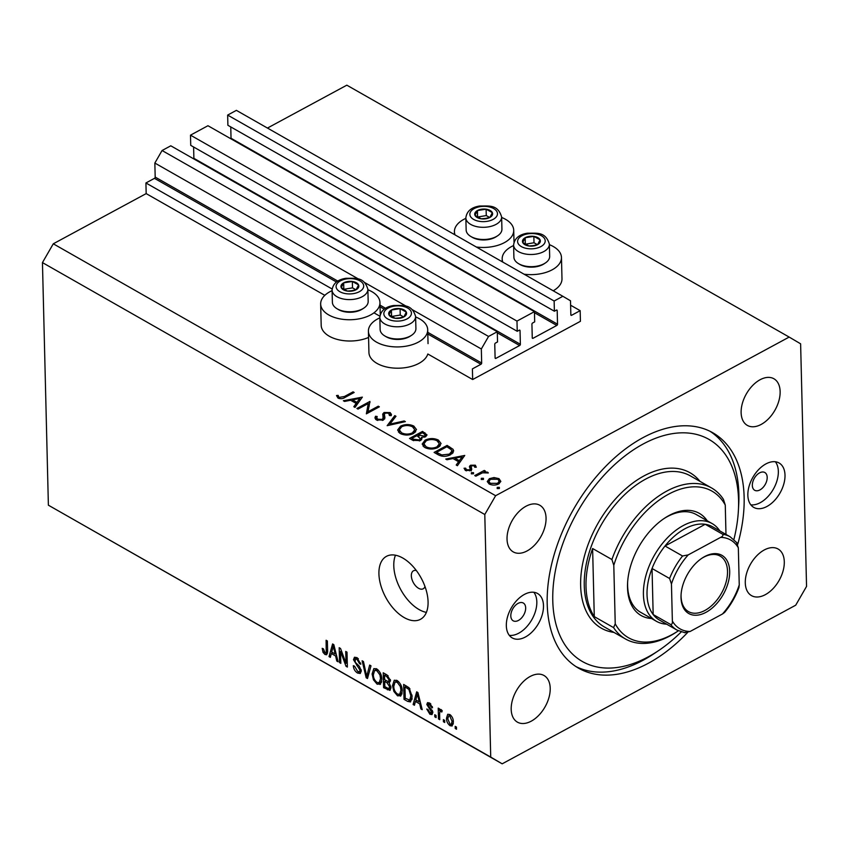 <?xml version="1.0" encoding="UTF-8"?>
<svg xmlns="http://www.w3.org/2000/svg" width="849" height="849" viewBox="0 0 849 849"><rect width="100%" height="100%" fill="white"/><g stroke="black" fill="none" stroke-linecap="round" stroke-linejoin="round"><path stroke-width="1.27" d="M472.405 368.891L472.66 379.535L580.419 321.304L580.164 310.66L571.61 315.276A1.019 0.626 119.7 0 1 570.846 314.83L570.507 300.79L562.866 296.29L554.132 301.013L554.386 311.222L556.424 310.118A1.019 0.626 119.7 0 1 557.188 310.564L557.528 324.191A1.019 0.626 119.7 0 1 556.806 325.443L533.023 338.295A1.019 0.626 119.7 0 1 532.259 337.838L531.93 324.222A1.019 0.626 119.7 0 1 532.652 322.97L534.69 321.867L534.446 311.647L516.977 321.092L517.232 331.301L519.27 330.197L520.034 330.643L520.373 344.269A1.019 0.626 119.7 0 1 519.641 345.522L495.869 358.374A1.019 0.626 119.7 0 1 495.105 357.917L494.765 344.301A1.019 0.626 119.7 0 1 495.487 343.049L497.535 341.945L497.281 331.736L488.557 336.448L481.33 348.981L481.67 363.022A1.019 0.626 119.7 0 1 480.948 364.274L472.405 368.891M497.281 331.736L170.798 145.805L162.063 150.517L154.847 163.05L155.187 177.091A1.019 0.626 119.7 0 1 154.465 178.343L145.922 182.97L332.139 289.01M373.942 312.825L379.874 316.199M145.922 182.97L146.177 193.604L324.827 295.346M379.843 317.844A29.651 16.428 -1.4 0 0 377.688 318.895A29.651 16.428 -1.4 0 0 368.413 331.216L368.933 352.494A29.651 16.428 -1.4 0 0 387.027 367.097A29.651 16.428 -1.4 0 0 418.939 363.372A29.651 16.428 -1.4 0 0 427.822 353.991L472.66 379.535M154.847 163.05L359.116 279.385M364.433 282.409L406.862 306.574M412.179 309.598L481.33 348.981M162.063 150.517L488.557 336.448M193.763 158.88A1.019 0.626 119.7 0 0 193.88 158.338L520.373 344.269M193.604 147.004L193.88 158.338M520.034 330.643A1.019 0.626 119.7 0 0 519.27 330.197M516.977 321.092L190.494 135.161L190.738 145.37L517.232 331.301M190.494 135.161L207.952 125.726L534.446 311.647M230.917 138.801A1.019 0.626 119.7 0 0 231.034 138.26L557.528 324.191M230.758 126.925L231.034 138.26M562.866 296.29L236.383 110.359L227.649 115.082L227.893 125.291L554.386 311.222M227.649 115.082L554.132 301.013M570.613 305.226L580.164 310.66M416.328 570.517A10.23 5.763 -118.4 0 0 413.495 570.783A10.23 5.763 -118.4 0 0 411.341 575.781A10.23 5.763 -118.4 0 0 415.702 585.937A10.23 5.763 -118.4 0 0 423.227 588.771A10.23 5.763 -118.4 0 0 424.988 586.553M465.868 218.363A29.651 16.428 -1.4 0 0 463.713 219.424A29.651 16.428 -1.4 0 0 454.427 231.745A29.651 16.428 -1.4 0 0 455.064 234.897M476.321 247.006A29.651 16.428 -1.4 0 0 504.433 242.612A29.651 16.428 -1.4 0 0 513.719 230.291A29.651 16.428 -1.4 0 0 501.642 217.482M549.388 244.682A29.651 16.428 178.6 0 1 561.465 257.48L561.985 278.759A29.651 16.428 178.6 0 1 553.219 290.793M502.81 262.086A29.651 16.428 178.6 0 1 502.173 258.934A29.651 16.428 178.6 0 1 511.459 246.613A29.651 16.428 178.6 0 1 513.613 245.552M561.465 257.48A29.651 16.428 178.6 0 1 552.179 269.802A29.651 16.428 178.6 0 1 524.066 274.195M368.562 337.446A29.651 16.428 178.6 0 1 337.722 339.536A29.651 16.428 178.6 0 1 321.187 325.305L320.667 304.027A29.651 16.428 178.6 0 1 329.953 291.706A29.651 16.428 178.6 0 1 332.097 290.655M367.882 289.774A29.651 16.428 178.6 0 1 379.959 302.584A29.651 16.428 178.6 0 1 370.673 314.905A29.651 16.428 178.6 0 1 338.762 318.63A29.651 16.428 178.6 0 1 320.667 304.027M368.413 331.216A29.651 16.428 -1.4 0 0 386.507 345.819A29.651 16.428 -1.4 0 0 418.419 342.094A29.651 16.428 -1.4 0 0 427.705 329.773A29.651 16.428 -1.4 0 0 415.628 316.964M378.919 573.818A35.785 20.174 -118.4 0 0 394.191 609.359A35.785 20.174 -118.4 0 0 420.51 619.292A35.785 20.174 -118.4 0 0 428.076 601.803A35.785 20.174 -118.4 0 0 412.805 566.262A35.785 20.174 -118.4 0 0 386.486 556.328A35.785 20.174 -118.4 0 0 378.919 573.818M395.475 555.204A35.785 20.174 -118.4 0 0 393.787 565.784A35.785 20.174 -118.4 0 0 426.378 612.384M510.811 615.928A10.23 6.272 119.7 0 0 513.178 620.799A10.23 6.272 119.7 0 0 521.307 618.21A10.23 6.272 119.7 0 0 525.669 607.895A10.23 6.272 119.7 0 0 523.302 603.023A10.23 6.272 119.7 0 0 515.173 605.613A10.23 6.272 119.7 0 0 510.811 615.928M752.331 485.405A10.23 6.272 119.7 0 0 754.697 490.276A10.23 6.272 119.7 0 0 762.827 487.687A10.23 6.272 119.7 0 0 767.188 477.371A10.23 6.272 119.7 0 0 764.822 472.511A10.23 6.272 119.7 0 0 756.692 475.1A10.23 6.272 119.7 0 0 752.331 485.405M785.007 475.153A25.566 15.664 -60.3 0 1 774.097 500.931A25.566 15.664 -60.3 0 1 753.774 507.405A25.566 15.664 -60.3 0 1 747.852 495.232A25.566 15.664 -60.3 0 1 758.762 469.455A25.566 15.664 -60.3 0 1 779.085 462.981A25.566 15.664 -60.3 0 1 785.007 475.153M775.36 461.75A25.566 15.664 -60.3 0 1 778.342 471.354A25.566 15.664 -60.3 0 1 769.449 494.85A25.566 15.664 -60.3 0 1 750.824 504.826M506.333 625.755A25.566 15.664 119.7 0 0 512.255 637.928A25.566 15.664 119.7 0 0 532.578 631.454A25.566 15.664 119.7 0 0 543.487 605.677A25.566 15.664 119.7 0 0 537.555 593.493A25.566 15.664 119.7 0 0 517.243 599.967A25.566 15.664 119.7 0 0 506.333 625.755M509.304 635.349A25.566 15.664 119.7 0 0 527.929 625.373A25.566 15.664 119.7 0 0 536.823 601.877A25.566 15.664 119.7 0 0 533.841 592.273M737.739 544.283A135.49 83.043 119.7 0 0 744.138 497.238A135.49 83.043 119.7 0 0 712.714 432.714A135.49 83.043 119.7 0 0 605.05 467.024A135.49 83.043 119.7 0 0 547.202 603.66A135.49 83.043 119.7 0 0 578.615 668.195A135.49 83.043 119.7 0 0 687.584 632.526M511.194 709.361A26.839 16.449 119.7 0 0 517.423 722.149A26.839 16.449 119.7 0 0 538.754 715.346A26.839 16.449 119.7 0 0 550.216 688.284A26.839 16.449 119.7 0 0 543.986 675.496A26.839 16.449 119.7 0 0 522.655 682.288A26.839 16.449 119.7 0 0 511.194 709.361M745.284 582.86A26.839 16.449 119.7 0 0 751.514 595.637A26.839 16.449 119.7 0 0 772.845 588.845A26.839 16.449 119.7 0 0 784.296 561.773A26.839 16.449 119.7 0 0 778.077 548.995A26.839 16.449 119.7 0 0 756.746 555.787A26.839 16.449 119.7 0 0 745.284 582.86M741.124 412.625A26.839 16.449 119.7 0 0 747.353 425.402A26.839 16.449 119.7 0 0 768.685 418.61A26.839 16.449 119.7 0 0 780.135 391.538A26.839 16.449 119.7 0 0 773.917 378.76A26.839 16.449 119.7 0 0 752.585 385.552A26.839 16.449 119.7 0 0 741.124 412.625M507.033 539.126A26.839 16.449 119.7 0 0 513.263 551.914A26.839 16.449 119.7 0 0 534.594 545.111A26.839 16.449 119.7 0 0 546.056 518.049A26.839 16.449 119.7 0 0 539.826 505.261A26.839 16.449 119.7 0 0 518.495 512.053A26.839 16.449 119.7 0 0 507.033 539.126M502.173 763.824L795.715 605.199L806.55 586.404L800.618 343.813L789.167 337.074L495.625 495.71L484.79 514.505L490.722 757.085L502.173 763.824L48.382 505.187L490.722 757.085M368.233 403.572L358.013 409.091L356.909 408.465L369.92 401.439L368.031 411.723L378.272 406.193L379.365 406.82L366.365 413.856L368.233 403.572L368.328 407.828L367.171 413.421M383.207 420.128L382.782 413.962L384.077 412.497L390.137 412.582L391.442 414.408L391.209 415.639L389.415 415.501L388.683 413.23L385.234 413.102L384.364 414.471L384.926 417.517L383.419 420.022L376.383 419.926L374.929 417.973L375.491 416.265L377.189 416.498L376.797 417.835L377.72 419.204L382.326 419.385L383.26 417.57L383.324 420.064M382.74 414.365L382.803 415.023M389.415 415.501L389.574 414.482L389.595 415.511M387.155 425.689L394.806 415.617L395.984 416.286L389.84 424.16L404.177 420.955L405.366 421.624L387.155 425.689M400.24 433.51L397.619 430.05L400.537 426.156C405.047 424.086 409.462 424.054 413.813 426.06L416.498 429.573L413.516 433.478C408.985 435.537 404.559 435.548 400.24 433.51M424.808 447.508L422.186 444.038L425.105 440.153C429.615 438.084 434.041 438.052 438.381 440.058L441.077 443.56L438.095 447.476C433.563 449.535 429.138 449.546 424.808 447.508M445.757 459.065L464.753 455.446L457.42 465.698L456.221 465.019L458.566 461.729L452.995 458.556L446.967 459.744L445.757 459.065M497.185 488.536L497.238 487.368L499.35 487.358L499.286 488.536L497.185 488.536L497.238 487.368L497.27 488.578M499.382 488.483L499.35 487.358L499.286 488.536M267.456 128.061L346.827 85.176L789.167 337.074M146.177 193.604L53.285 243.801L495.625 495.71M489.395 478.666L494.001 477.552L498.989 478.645L500.836 481.436L498.692 483.962C495.423 485.437 492.24 485.437 489.151 483.962L487.252 481.542L489.395 478.666L489.427 480.099M481.277 479.473L481.33 478.305L483.442 478.305L483.378 479.473L481.277 479.473L481.33 478.305L481.362 479.515M483.463 479.42L483.442 478.305L483.378 479.473M475.843 476.193L474.74 475.567L484.248 470.431L485.352 471.057L483.951 471.821L487.708 472.224L488.345 472.946L482.497 472.819L475.843 476.193M471.344 473.816L471.407 472.649L473.519 472.649L473.455 473.816L471.344 473.816L471.407 472.649L471.439 473.869M473.54 473.763L473.519 472.649L473.455 473.816M474.729 467.237L474.177 465.804L471.726 465.836L471.174 466.472L471.757 469.38L470.707 470.41L465.326 470.399L464.053 468.234L465.666 468.181L466.441 469.73L469.55 469.805L470.155 469.147L469.529 466.26L470.579 465.231L475.344 465.178L476.289 467.215L474.782 467.237M471.174 466.472L471.248 470.919M465.666 468.181L465.687 470.579M470.155 469.147L470.208 470.643L470.155 469.147M469.455 466.727L469.55 467.268M450.522 454.746C446.107 456.868 441.904 456.826 437.914 454.597L434.104 452.421L447.105 445.396L453.016 449.28L453.684 450.925L450.522 454.746M412.847 440.323L409.526 438.434L422.537 431.398L427.015 434.932L425.614 436.736L421.422 437.415L421.985 438.636L420.467 440.567L412.847 440.323M343.367 400.749L362.353 397.13L355.02 407.393L353.821 406.713L356.177 403.424L350.605 400.25L344.567 401.439L343.367 400.749M339.356 397.364L344.407 396.515L353.067 391.845L354.171 392.471L345.384 397.215C343.113 398.818 340.64 399.094 337.966 398.043L336.501 395.549L338.146 395.379L339.388 398.606M340.534 651.48L340.831 663.334L339.547 662.602L339.186 647.713L340.545 648.487L346.021 663.313L345.734 651.438L347.008 652.159L347.368 667.059L346.01 666.285L340.534 651.48L341.468 650.971M361.313 670.912L360.252 673.49L357.546 673.045C354.956 671.379 353.545 668.927 353.322 665.68L354.585 666.21L357.62 671.368L359.435 671.697L360.04 670.232L353.481 659.684L354.468 657.243L356.951 657.635L360.836 664.236L359.562 663.706L357.036 659.397L355.317 659.068L355.2 662.188L359.329 666.274L361.313 670.912M370.992 665.828L367.49 678.51L366.174 677.767L362.13 660.777L363.446 661.52L366.715 676.356L369.665 665.064L370.992 665.828M380.692 683.986L377.136 684.198L373.454 679.805L372.085 673.989L373.836 668.609L376.776 668.927C380.119 671.591 381.806 675.072 381.817 679.349L380.023 684.538M401.121 695.618L397.565 695.83L393.883 691.436L392.514 685.621L394.265 680.24L397.194 680.558C400.548 683.222 402.224 686.703 402.246 690.98L400.441 696.169M415.405 701.423L414.439 705.254L413.113 704.5L416.679 691.839L417.92 692.551L422.208 709.679L420.881 708.926L419.703 703.863L415.405 701.423L416.955 700.584M456.465 727.094L456.518 729.217L455.244 728.495L455.191 726.362L456.465 727.094M53.285 243.801L42.45 262.596L484.79 514.505M42.45 262.596L48.382 505.187M453.355 721.958L452.146 725.969L450.066 725.725C447.625 723.783 446.436 721.257 446.489 718.169L447.71 714.274L449.79 714.508C452.188 716.418 453.377 718.912 453.355 721.958M444.664 720.366L444.706 722.488L443.433 721.767L443.38 719.634L444.664 720.366M439.623 714.062L439.761 719.676L438.487 718.944L438.222 708.119L439.495 708.841L439.538 710.571L441.002 709.509L442.223 710.772L441.777 712.046L440.907 711.366L439.803 711.971L439.623 714.062M440.27 709.446L441.002 709.509M442.159 710.687L439.803 711.971M436.046 715.452L436.099 717.585L434.815 716.853L434.762 714.731L436.046 715.452M432.82 712.47L431.992 714.582L429.891 714.242L426.76 709.021L428.034 709.562L429.934 712.746L431.547 712.003L426.803 704.468L427.546 702.643L429.562 702.993L432.544 707.748L431.281 707.217L429.647 704.564L428.076 704.978L432.82 712.47M432.799 712.078L431.143 712.969L432.693 711.388M430.114 703.343L428.076 704.978M412.136 696.52L410.513 701.932L407.647 701.38L404.018 699.321L403.657 684.421L409.08 687.786L412.136 696.52M390.986 687.584L389.978 690.396L383.599 687.69L383.228 672.79L387.038 674.966L390.498 680.622L389.203 682.967L390.986 687.584M331.312 653.528L330.346 657.37L329.019 656.606L332.585 643.945L333.827 644.656L338.114 661.785L336.788 661.031L335.61 655.969L331.312 653.528L332.861 652.69M324.976 654.494L323.023 652.35L322.206 648.339L323.48 648.88L324.987 652.785L326.239 652.393L326.101 640.263L327.374 640.984L327.629 651.098L326.716 654.749L324.976 654.494L327.534 653.114M324.987 652.785L327.629 651.629M456.486 727.816L455.244 728.495M453.239 724.017L450.066 725.725M447.837 717.437L446.489 718.169M449.79 716.036L448.654 715.93L447.773 718.891L450.055 724.197L451.212 724.303L452.082 721.342L449.79 716.036L450.946 715.42M453.26 720.705L452.082 721.342M444.674 721.098L443.433 721.767M439.729 718.275L438.487 718.944M441.225 709.658L439.538 710.571M436.057 716.185L434.815 716.853M432.82 712.651L429.891 714.242M432.321 710.273L431.239 710.857M429.552 702.983L426.803 704.468M432.343 706.633L431.281 707.217M430.804 703.938L429.647 704.564M414.874 703.545L413.113 704.5M421.889 708.384L420.881 708.926M420.626 703.365L419.703 703.863M416.838 696.244L415.787 699.916L419.236 701.879L417.337 693.739L416.838 696.244M418.111 693.325L417.337 693.739M420.138 701.391L419.236 701.879M411.882 699.65L407.647 701.38M405.567 698.483L404.018 699.321M404.973 686.894L405.249 698.303L409.749 700.075L410.852 695.766L408.878 689.409L404.973 686.894L406.522 686.056M408.571 687.34L407.127 688.125M409.961 688.826L408.878 689.409M412.052 695.119L410.852 695.766M412.094 698.239L410.46 699.13M394.827 690.927L393.883 691.436M393.819 684.91L392.514 685.621M396.324 681.365L396.557 680.24M401.906 694.132L397.565 695.83M397.247 682.299L395.072 682.044L393.787 686.363C393.787 689.526 395.029 692.105 397.512 694.089L399.656 694.312L400.961 690.205L400.346 686.533L397.247 682.299L398.563 681.588M401.322 686.003L400.346 686.533M402.15 689.568L400.961 690.205M385.138 686.852L383.599 687.69M386.093 674.424L384.555 675.263L384.661 679.709L388.163 681.567L390.498 680.569M390.37 679.529L389.235 680.145L386.635 676.451L384.555 675.263M388.163 681.567L389.235 680.145M386.253 680.611L384.703 681.45L384.83 686.671L388.598 688.635L390.986 687.541M390.848 686.257L389.712 686.873L387.059 682.787L384.703 681.45M388.598 688.635L389.712 686.873M374.398 679.296L373.454 679.805M373.401 673.278L372.085 673.989M375.905 669.734L376.128 668.609M381.477 682.5L377.136 684.198M376.818 670.668L374.642 670.413L373.369 674.732C373.358 677.895 374.6 680.463 377.083 682.458L379.238 682.681L380.543 678.574L379.928 674.902L376.818 670.668L378.145 669.957M380.904 674.371L379.928 674.902M381.721 677.937L380.543 678.574M367.967 676.791L366.174 677.767M368.317 675.496L366.715 676.356M361.313 671.06L357.546 673.045M361.154 669.628L360.04 670.232M357.111 657.731L353.481 659.684M360.708 663.08L359.562 663.706M358.363 658.686L357.036 659.397M340.799 661.933L339.547 662.602M347.262 662.634L346.021 663.313M347.337 665.563L346.01 666.285M330.781 655.661L329.019 656.606M337.796 660.49L336.788 661.031M336.533 655.47L335.61 655.969M332.744 648.349L331.694 652.021L335.143 653.995L333.243 645.856L332.744 648.349M334.018 645.431L333.243 645.856M336.045 653.507L335.143 653.995M324.074 651.788L323.023 652.35M494.022 478.454L494.001 477.552M499.032 480.438L498.989 478.645M497.578 483.336L499.212 481.15L497.822 479.271L490.489 479.303L488.865 481.425L490.319 483.325L497.578 483.336L497.61 484.45M490.34 484.514L490.319 483.325M484.28 471.641L484.248 470.431M483.972 472.469L483.951 471.821M487.729 473.02L487.708 472.224M475.398 467.226L475.344 465.178M471.524 469.773L471.471 467.735M466.472 470.855L466.441 469.73M469.582 470.845L469.55 469.805M469.635 470.516L470.686 469.486L470.579 465.231M470.686 469.486L471.216 469.242M458.63 464.01L458.566 461.729M459.32 460.678L462.121 456.762L454.937 458.184L459.32 460.678L459.383 462.96M462.185 459.044L462.121 456.762M454.968 459.68L454.937 458.184M447.147 446.903L447.105 445.396M451.901 452.453L452.729 453.122M453.101 452.666L453.016 449.28M446.871 446.744L436.535 452.337L441.788 454.958L449.418 454.109L451.87 451.148L451.148 449.588L446.871 446.744M436.577 453.833L436.535 452.337M449.45 455.255L449.418 454.109M441.82 456.146L441.788 454.958M425.147 441.48L425.105 440.153M438.424 441.83L438.381 440.058M439.358 444.876L440.302 445.736M423.046 446.128L423.948 445.237M436.991 446.839L439.326 443.794L437.108 440.811C433.563 439.135 429.934 439.124 426.219 440.78L423.906 443.847L426.102 446.754C429.615 448.484 433.245 448.505 436.991 446.839L437.012 447.985M426.134 448.134L426.102 446.754M422.569 432.905L422.537 431.398M421.486 439.803L421.422 437.415M423.8 433.606L422.303 432.757L418.132 435.006L424.489 436.121L425.275 435.123L423.8 433.606M424.511 437.193L424.489 436.121M418.907 436.97L418.875 435.431M418.175 436.513L418.132 435.006M417.528 436.142L416.795 435.728L411.967 438.339L413.537 439.23L419.364 439.931L420.297 438.657L417.528 436.142M419.385 441.013L419.364 439.931M413.569 440.684L413.537 439.23M411.998 439.835L411.967 438.339M400.569 427.493L400.537 426.156M413.856 427.832L413.813 426.06M414.779 430.878L415.734 431.738M398.468 432.13L399.37 431.239M412.412 432.852L414.758 429.806L412.529 426.814C408.985 425.137 405.355 425.126 401.641 426.782L399.338 429.849L401.524 432.767C405.047 434.486 408.677 434.518 412.412 432.852L412.444 433.988M401.556 434.136L401.524 432.767M394.859 417.729L394.806 415.617M389.861 425.084L389.84 424.16M404.209 421.879L404.177 420.955M375.566 419.321L375.491 416.265M377.752 420.488L377.72 419.204M382.358 420.457L382.326 419.385M382.888 418.217L384.173 416.753L384.077 412.497M390.211 415.564L390.137 412.582M384.512 419.066L384.364 414.471M384.777 418.568L384.714 416.106M368.307 406.629L369.198 406.14M369.941 402.553L369.92 401.439M368.063 412.932L368.031 411.723M378.293 407.403L378.272 406.193M356.23 405.705L356.177 403.424M356.93 402.373L359.732 398.457L352.537 399.868L356.93 402.373L356.983 404.644M359.785 400.728L359.732 398.457M352.579 401.375L352.537 399.868M353.088 393.045L353.067 391.845M338.22 398.181L338.146 395.379M338.783 398.425L338.74 396.801M352.08 291.048A8.946 4.956 -1.4 0 0 356.124 289.732A8.946 4.956 -1.4 0 0 358.575 284.924A8.946 4.956 -1.4 0 0 352.346 281.475A8.946 4.956 -1.4 0 0 343.665 282.834A8.946 4.956 -1.4 0 0 341.224 287.641A8.946 4.956 -1.4 0 0 347.443 291.09A8.946 4.956 -1.4 0 0 352.08 291.048M351.794 290.698L356.124 289.732L358.575 284.924L352.346 281.475L343.665 282.834L341.224 287.641L347.443 291.09L351.794 290.698M363.797 308.123L362.512 308.962A16.152 8.946 178.6 0 1 354.245 311.923A16.152 8.946 178.6 0 1 338.39 309.545L337.074 308.771A17.893 9.912 -1.4 0 0 354.638 311.403A17.893 9.912 -1.4 0 0 363.797 308.123A17.893 9.912 -1.4 0 0 368.169 301.416L367.872 289.254A17.893 9.912 178.6 0 1 354.341 299.23A17.893 9.912 178.6 0 1 332.086 290.125L332.383 302.297A17.893 9.912 -1.4 0 0 337.074 308.771M355.964 289.774L352.494 287.853L343.771 289.318M352.494 287.853L352.346 281.475M343.824 289.212L343.665 282.834M485.84 218.766A8.946 4.956 -1.4 0 0 489.884 217.45A8.946 4.956 -1.4 0 0 492.335 212.643A8.946 4.956 -1.4 0 0 486.106 209.183A8.946 4.956 -1.4 0 0 477.435 210.541A8.946 4.956 -1.4 0 0 474.984 215.349A8.946 4.956 -1.4 0 0 481.213 218.798A8.946 4.956 -1.4 0 0 485.84 218.766M485.554 218.405L489.884 217.45L492.335 212.643L486.106 209.183L477.435 210.541L474.984 215.349L481.213 218.798L485.554 218.405M497.556 235.831L496.283 236.669A16.152 8.946 178.6 0 1 488.016 239.63A16.152 8.946 178.6 0 1 472.161 237.264L470.845 236.489A17.893 9.912 -1.4 0 0 488.398 239.11A17.893 9.912 -1.4 0 0 497.556 235.831A17.893 9.912 -1.4 0 0 501.929 229.134L501.632 216.962A17.893 9.912 178.6 0 1 488.101 226.938A17.893 9.912 178.6 0 1 465.857 217.832L466.154 230.005A17.893 9.912 -1.4 0 0 470.845 236.489M489.724 217.493L486.265 215.572L477.531 217.036M486.265 215.572L486.106 209.183M477.584 216.919L477.435 210.541M533.586 245.955A8.946 4.956 -1.4 0 0 537.629 244.639A8.946 4.956 -1.4 0 0 540.081 239.832A8.946 4.956 -1.4 0 0 533.851 236.372A8.946 4.956 -1.4 0 0 525.181 237.731A8.946 4.956 -1.4 0 0 522.729 242.538A8.946 4.956 -1.4 0 0 528.959 245.987A8.946 4.956 -1.4 0 0 533.586 245.955M533.299 245.594L537.629 244.639L540.081 239.832L533.851 236.372L525.181 237.731L522.729 242.538L528.959 245.987L533.299 245.594M545.302 263.02L544.029 263.859A16.152 8.946 178.6 0 1 535.761 266.819A16.152 8.946 178.6 0 1 519.906 264.453L518.59 263.678A17.893 9.912 -1.4 0 0 536.144 266.299A17.893 9.912 -1.4 0 0 545.302 263.02A17.893 9.912 -1.4 0 0 549.674 256.324L549.377 244.151A17.893 9.912 178.6 0 1 535.846 254.127A17.893 9.912 178.6 0 1 513.592 245.021L513.9 257.194A17.893 9.912 -1.4 0 0 518.59 263.678M537.47 244.682L534.01 242.761L525.276 244.225M534.01 242.761L533.851 236.372M525.329 244.109L525.181 237.731M399.826 318.237A8.946 4.956 -1.4 0 0 403.869 316.921A8.946 4.956 -1.4 0 0 406.31 312.114A8.946 4.956 -1.4 0 0 400.091 308.665A8.946 4.956 -1.4 0 0 391.41 310.023A8.946 4.956 -1.4 0 0 388.959 314.83A8.946 4.956 -1.4 0 0 395.188 318.279A8.946 4.956 -1.4 0 0 399.826 318.237M399.539 317.887L403.869 316.921L406.31 312.114L400.091 308.665L391.41 310.023L388.959 314.83L395.188 318.279L399.539 317.887M411.542 335.313L410.258 336.151A16.152 8.946 178.6 0 1 401.991 339.112A16.152 8.946 178.6 0 1 386.136 336.735L384.82 335.96A17.893 9.912 -1.4 0 0 402.384 338.592A17.893 9.912 -1.4 0 0 411.542 335.313A17.893 9.912 -1.4 0 0 415.914 328.616L415.607 316.444A17.893 9.912 178.6 0 1 402.086 326.419A17.893 9.912 178.6 0 1 379.832 317.314L380.129 329.486A17.893 9.912 -1.4 0 0 384.82 335.96M403.71 316.964L400.24 315.043L391.516 316.507M400.24 315.043L400.091 308.665M391.569 316.401L391.41 310.023M651.544 618.518A58.793 36.04 -60.3 0 1 627.517 587.54A58.793 36.04 -60.3 0 1 627.591 582.86A58.793 36.04 -60.3 0 1 664.321 518.368A58.793 36.04 -60.3 0 1 707.206 520.777M627.644 581.947A56.246 34.469 119.7 0 0 627.613 585.534A56.246 34.469 119.7 0 0 640.655 612.32L656.457 621.319A56.246 34.469 -60.3 0 1 643.415 594.533A56.246 34.469 -60.3 0 1 667.42 537.81A56.246 34.469 -60.3 0 1 712.12 523.568A56.246 34.469 -60.3 0 1 719.782 530.88M733.897 539.476A127.817 78.341 119.7 0 0 738.397 510.419A127.817 78.341 119.7 0 0 738.566 500.252A127.817 78.341 119.7 0 0 643.064 444.059A127.817 78.341 119.7 0 0 552.773 600.657A127.817 78.341 119.7 0 0 658.559 650.621A127.817 78.341 119.7 0 0 681.238 631.932M710.04 431.292A135.49 83.043 -60.3 0 1 738.874 494.235A135.49 83.043 -60.3 0 1 738.694 505.017L738.397 510.419M711.504 487.92A86.916 53.275 -60.3 0 0 611.917 559.523L592.613 548.528A86.916 53.275 119.7 0 0 586.012 586.585A86.916 53.275 119.7 0 0 594.279 616.618L613.583 627.613A86.916 53.275 -60.3 0 0 625.48 638.979L604.414 626.976A86.916 53.275 119.7 0 1 584.261 585.587A86.916 53.275 119.7 0 1 621.362 497.928A86.916 53.275 119.7 0 1 690.439 475.918L711.504 487.92A86.916 53.275 -60.3 0 1 723.39 499.276L725.269 505.07A84.359 51.704 119.7 0 0 668.524 494.224A84.359 51.704 119.7 0 0 613.795 565.317L615.228 623.824A84.359 51.704 119.7 0 0 678.383 630.796L677.247 631.56A86.916 53.275 -60.3 0 1 625.48 638.979M725.269 505.07L725.98 534.403M611.917 559.523L613.795 565.317M615.228 623.824L613.583 627.613M658.559 650.621L654.059 653.634A135.49 83.043 -60.3 0 1 576.036 666.614M712.12 523.568L696.318 514.579A56.246 34.469 119.7 0 0 663.557 518.877M592.613 548.528L594.279 616.618M729.684 571.281A33.493 20.525 -60.3 0 1 706.028 612.309A33.493 20.525 -60.3 0 1 681.015 597.59A33.493 20.525 -60.3 0 1 681.057 594.926A33.493 20.525 -60.3 0 1 701.974 558.196A33.493 20.525 -60.3 0 1 729.684 571.281M681.089 594.374A31.954 19.591 119.7 0 0 681.078 596.391A31.954 19.591 119.7 0 0 688.486 611.609A31.954 19.591 119.7 0 0 713.882 603.512A31.954 19.591 119.7 0 0 727.519 571.292A31.954 19.591 119.7 0 0 720.111 556.074A31.954 19.591 119.7 0 0 701.518 558.504M720.61 537.385C722.584 536.515 723.306 535.475 722.754 534.276A53.689 32.909 -60.3 0 1 730.161 536.791L712.608 526.794A53.689 32.909 119.7 0 0 705.201 524.279A53.689 32.909 119.7 0 0 665.011 546.003A53.689 32.909 119.7 0 0 652.043 568.501A53.689 32.909 119.7 0 0 647.023 594.523A53.689 32.909 119.7 0 0 653.168 614.527A53.689 32.909 119.7 0 0 659.471 620.088L677.024 630.085A53.689 32.909 -60.3 0 1 670.721 624.524C672.037 624.386 672.588 623.23 672.366 621.065A51.131 31.339 119.7 0 0 690.088 631.497L722.478 613.986A51.131 31.339 119.7 0 0 739.246 584.919L738.333 547.817A51.131 31.339 119.7 0 0 720.61 537.385L688.221 554.885A51.131 31.339 119.7 0 0 671.453 583.963L672.366 621.065M671.453 583.963L669.596 578.498L652.043 568.501L653.168 614.527L670.721 624.524M666.645 624.174A56.246 34.469 -60.3 0 1 656.457 621.319M722.754 534.276L705.201 524.279L665.011 546.003L682.564 555.999L688.221 554.885M739.246 584.919L738.927 587.582C735.552 596.677 730.787 604.944 724.621 612.405L722.478 613.986M736.476 542.352L738.333 547.817M690.088 631.497L684.432 632.601M154.465 178.343L336.491 282.006M380.055 306.818L384.236 309.195M427.8 334.007L480.948 364.274M155.187 177.091L337.828 281.104M380.023 305.131L385.573 308.293M427.758 332.32L481.67 363.022M495.105 357.938L495.869 358.374M497.312 332.797L519.641 345.522M532.259 337.86L533.023 338.295M534.467 312.719L556.806 325.443M556.413 310.129L557.188 310.564M570.846 314.841L571.61 315.276M431.313 708.873L430.019 709.573M418.971 696.742L418.111 697.199M390.986 687.892L387.377 689.844M388.089 675.666L386.635 676.451M390.498 680.93L387.059 682.787M368.901 673.395L367.203 674.318M358.045 665.043L356.898 665.669M334.877 648.848L334.018 649.315M327.597 649.814L326.356 650.483M449.63 448.389L449.588 446.807M437.988 454.639L437.946 453.133M424.967 434.476L424.935 432.767M344.439 397.703L344.407 396.515M353.258 293.637A13.807 7.641 -1.4 0 0 363.276 284.192A13.807 7.641 -1.4 0 0 346.53 278.918A13.807 7.641 -1.4 0 0 336.512 288.373A13.807 7.641 -1.4 0 0 353.258 293.637M487.029 221.356A13.807 7.641 -1.4 0 0 497.047 211.9A13.807 7.641 -1.4 0 0 480.29 206.636A13.807 7.641 -1.4 0 0 470.272 216.081A13.807 7.641 -1.4 0 0 487.029 221.356M534.774 248.545A13.807 7.641 -1.4 0 0 544.793 239.089A13.807 7.641 -1.4 0 0 528.036 233.825A13.807 7.641 -1.4 0 0 518.017 243.27A13.807 7.641 -1.4 0 0 534.774 248.545M401.004 320.826A13.807 7.641 -1.4 0 0 411.022 311.381A13.807 7.641 -1.4 0 0 394.276 306.118A13.807 7.641 -1.4 0 0 384.257 315.563A13.807 7.641 -1.4 0 0 401.004 320.826M613.965 632.42A89.474 54.845 -60.3 0 1 580.642 585.587A89.474 54.845 -60.3 0 1 626.116 488.44A89.474 54.845 -60.3 0 1 699.99 481.362M669.596 578.498A53.689 32.909 -60.3 0 1 682.564 555.999M454.502 234.579L454.427 231.745M428.045 343.633L427.705 329.773M448.654 715.93L450.448 714.964M451.212 724.303L453.334 723.146M440.207 711.303L441.936 710.38M409.749 700.075L412.03 698.854M395.072 682.044L397.491 680.739M399.656 694.312L402.15 692.964M374.642 670.413L377.073 669.108M379.238 682.681L381.721 681.333M359.435 671.697L361.303 670.689M355.317 659.068L357.429 657.933M325.878 652.881L327.629 651.936M380.246 314.491L379.959 302.584M502.247 261.768L502.173 258.934M514.016 242.198L513.719 230.291M499.212 481.15L499.265 483.612M488.865 481.425L488.918 483.813M451.87 451.148L451.933 453.833M439.326 443.794L439.4 446.627M423.906 443.847L423.991 446.977M425.275 435.123L425.317 436.874M420.297 438.657L420.351 440.62M414.758 429.806L414.821 432.629M399.338 429.849L399.412 432.979M376.797 417.835L376.85 420.159M367.872 289.254C363.977 276.296 355.009 278.504 345.978 278.292C337.615 279.554 332.988 283.502 332.086 290.125M501.632 216.962C497.747 204.015 488.78 206.211 479.749 205.999C471.386 207.273 466.748 211.221 465.857 217.832M549.377 244.151C545.493 231.204 536.526 233.401 527.494 233.188C519.132 234.462 514.494 238.41 513.592 245.021M415.607 316.444C411.723 303.486 402.755 305.693 393.724 305.481C385.361 306.744 380.734 310.692 379.832 317.314M685.101 632.813L677.024 630.085M737.028 542.872L730.161 536.791"/></g></svg>
